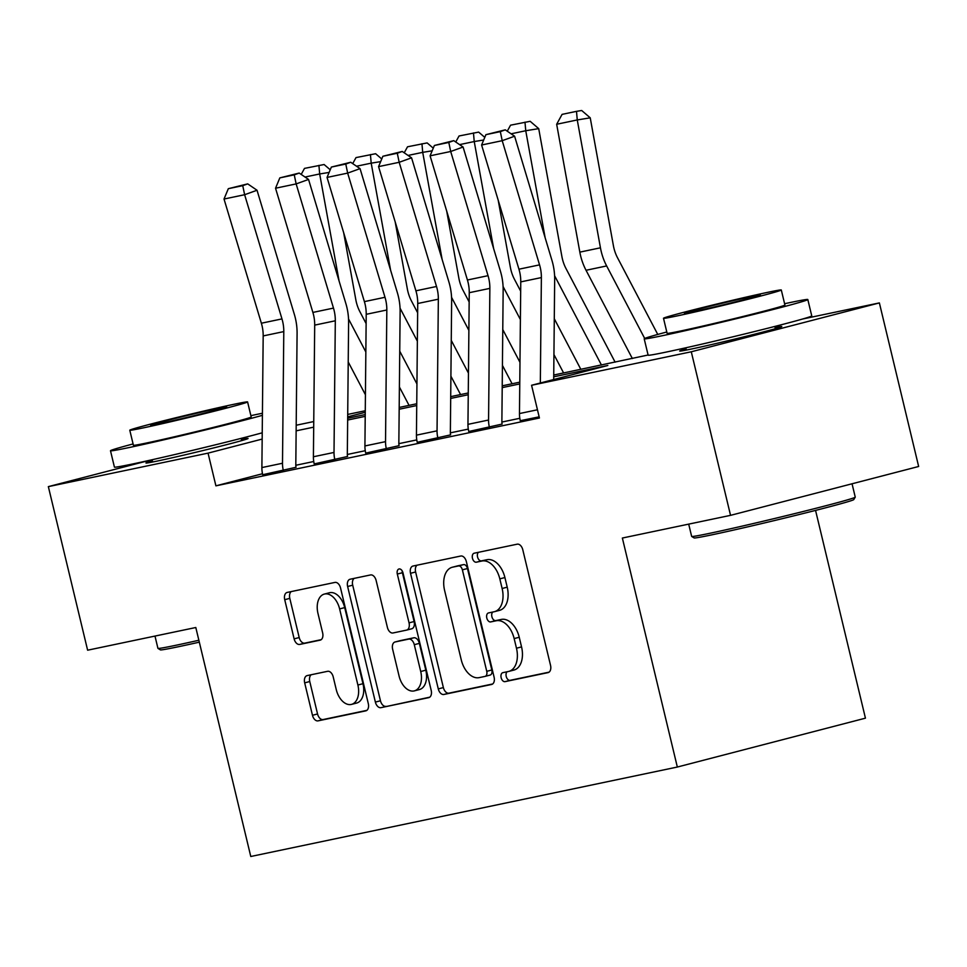 <?xml version="1.0" encoding="UTF-8"?>
<svg xmlns="http://www.w3.org/2000/svg" width="967" height="967" viewBox="0 0 967 967"><rect width="100%" height="100%" fill="white"/><g stroke="black" fill="none" stroke-linecap="round" stroke-linejoin="round"><path stroke-width="1.45" d="M501.148 677.734A4.63 2.889 -104.6 0 0 505.052 681.638L548.035 672.621A6.612 4.134 -104.6 0 0 548.156 672.597A6.612 4.134 -104.6 0 0 550.537 665.356L522.784 549.752A6.612 4.134 -104.6 0 0 517.2 544.179L474.217 553.197A4.63 2.889 -104.6 0 0 474.132 553.221A4.63 2.889 -104.6 0 0 472.464 558.285A4.63 2.889 -104.6 0 0 476.38 562.19L481.941 561.017A21.141 13.224 -104.6 0 1 499.818 578.858L502.127 588.492A21.141 13.224 -104.6 0 1 494.5 611.664A21.141 13.224 -104.6 0 1 494.113 611.76L488.553 612.921A4.63 2.889 -104.6 0 0 488.468 612.945A4.63 2.889 -104.6 0 0 486.8 618.01A4.63 2.889 -104.6 0 0 490.716 621.914L496.276 620.754A21.141 13.224 -104.6 0 1 514.154 638.583L516.475 648.216A21.141 13.224 -104.6 0 1 508.835 671.388A21.141 13.224 -104.6 0 1 508.461 671.485L502.9 672.645A4.63 2.889 -104.6 0 0 502.816 672.669A4.63 2.889 -104.6 0 0 501.148 677.734M507.119 671.763A4.63 2.889 -104.6 0 0 506.225 676.417A4.63 2.889 -104.6 0 0 510.141 680.321L549.075 672.15M478.447 552.314A4.63 2.889 -104.6 0 0 477.553 556.968A4.63 2.889 -104.6 0 0 481.457 560.872L487.017 559.7L481.941 561.017M492.783 612.038A4.63 2.889 -104.6 0 0 491.889 616.692A4.63 2.889 -104.6 0 0 495.793 620.596L501.365 619.424L496.276 620.754M241.375 439.477A52.496 1.221 166.5 0 1 248.06 438.486A52.496 1.221 166.5 0 1 214.19 447.794A52.496 1.221 166.5 0 1 157.355 461.041A52.496 1.221 166.5 0 1 145.957 463A52.496 1.221 166.5 0 1 152.363 460.848M775.087 327.535A52.496 1.221 166.5 0 1 781.771 326.544A52.496 1.221 166.5 0 1 747.914 335.851A52.496 1.221 166.5 0 1 691.067 349.099A52.496 1.221 166.5 0 1 679.68 351.057A52.496 1.221 166.5 0 1 686.087 348.906M307.192 675.582A6.612 4.134 -104.6 0 0 307.071 675.619A6.612 4.134 -104.6 0 0 304.678 682.859L312.474 715.29A6.612 4.134 -104.6 0 0 318.058 720.862L365.792 710.854A6.612 4.134 -104.6 0 0 365.913 710.818A6.612 4.134 -104.6 0 0 368.294 703.577L340.541 587.984A6.612 4.134 -104.6 0 0 334.957 582.412L287.223 592.42A6.612 4.134 -104.6 0 0 287.102 592.445A6.612 4.134 -104.6 0 0 284.721 599.685L294.125 638.861A6.612 4.134 -104.6 0 0 299.71 644.433L320.137 640.154A6.612 4.134 -104.6 0 0 320.258 640.13A6.612 4.134 -104.6 0 0 322.64 632.877L317.974 613.453A17.672 11.048 -104.6 0 1 324.356 594.076A17.672 11.048 -104.6 0 1 339.622 608.92L357.887 685.023A17.672 11.048 -104.6 0 1 351.517 704.387A17.672 11.048 -104.6 0 1 336.25 689.556L333.204 676.876A6.612 4.134 -104.6 0 0 327.62 671.303L307.192 675.582M802.562 319.025L879.378 302.913L918.65 466.481L730.544 515.351L622.361 538.039L677.335 767.036L250.779 856.496L195.805 627.51L87.622 650.199L48.35 486.631L150.187 460.171M730.544 515.351L691.284 351.783L531.572 385.277L607.832 365.466L553.716 376.816M262.48 473.745L215.907 485.845L539.429 417.998L531.572 385.277M215.907 485.845L208.05 453.136L48.35 486.631M438.281 688.903A6.612 4.134 -104.6 0 0 443.865 694.475L491.599 684.467A6.612 4.134 -104.6 0 0 491.719 684.431A6.612 4.134 -104.6 0 0 494.101 677.19L466.348 561.597A6.612 4.134 -104.6 0 0 460.763 556.025L413.03 566.033A6.612 4.134 -104.6 0 0 412.909 566.058A6.612 4.134 -104.6 0 0 410.528 573.298L438.281 688.903L443.37 687.573A6.612 4.134 -104.6 0 0 448.954 693.158L492.65 683.983M428.695 697.654L380.962 707.663A6.612 4.134 -104.6 0 1 375.377 702.09L347.624 586.498A6.612 4.134 -104.6 0 1 350.006 579.257A6.612 4.134 -104.6 0 1 350.127 579.221L370.554 574.942A6.612 4.134 -104.6 0 1 376.139 580.514L387.392 627.39A6.612 4.134 -104.6 0 0 392.989 632.974L406.539 630.121A6.612 4.134 -104.6 0 0 406.66 630.097A6.612 4.134 -104.6 0 0 409.041 622.857L397.316 574.047A4.63 2.889 -104.6 0 1 398.996 568.983A4.63 2.889 -104.6 0 1 402.985 572.863L431.197 690.39A6.612 4.134 -104.6 0 1 428.816 697.63A6.612 4.134 -104.6 0 1 428.695 697.654L428.937 697.594M519.811 418.288L501.873 422.059M468.294 429.094L450.356 432.853M416.777 439.9L398.839 443.66M365.26 450.707L347.322 454.466M313.743 461.513L295.805 465.272M520.282 420.693L539.151 416.837L520.306 420.79A23.559 18.373 -101.8 0 1 519.472 413.55L520.766 281.893A33.652 26.254 78.2 0 0 518.941 269.201L481.602 145.014L502.211 140.686L500.326 131.633L505.282 129.844L485.905 134.667L500.326 131.633M468.765 431.5L502.127 424.078M417.248 442.306L450.61 434.872M365.731 453.112L399.093 445.678M314.215 463.918L347.576 456.484M262.698 474.724L296.059 467.291M677.335 767.036L865.441 718.167L815.556 510.407M879.378 302.913L691.284 351.783M296.192 425.238L313.755 421.552M347.709 414.432L365.272 410.745M553.74 375.027L648.095 355.01M347.673 418.252L365.236 414.565M399.19 407.445L416.753 403.759M450.707 396.639L468.27 392.965M502.224 385.833L519.787 382.158M365.26 412.293L347.685 416.862M262.166 439.078L208.05 453.136M519.763 383.935L502.199 387.622M468.246 394.741L450.682 398.428M416.729 405.548L399.166 409.234M365.212 416.354L347.649 420.041M313.695 427.16L296.132 430.847M513.537 670.167A21.141 13.224 -104.6 0 0 513.924 670.071A21.141 13.224 -104.6 0 0 521.551 646.899L516.475 648.216M501.365 619.424A21.141 13.224 -104.6 0 1 519.243 637.265L521.551 646.899M499.202 610.431A21.141 13.224 -104.6 0 0 499.588 610.346A21.141 13.224 -104.6 0 0 507.216 587.174L502.127 588.492M487.017 559.7A21.141 13.224 -104.6 0 1 504.907 577.541L507.216 587.174M417.067 565.187A6.612 4.134 -104.6 0 0 415.617 571.981L443.37 687.573M484.999 676.404A4.63 2.889 -104.6 0 0 485.083 676.38A4.63 2.889 -104.6 0 0 486.752 671.316L462.383 569.841A4.63 2.889 -104.6 0 0 458.479 565.949L452.604 567.17A21.141 13.224 -104.6 0 0 452.23 567.266A21.141 13.224 -104.6 0 0 444.602 590.438L461.247 659.796A21.141 13.224 -104.6 0 0 479.124 677.637L484.999 676.404M485.156 676.356L490.076 675.087A4.63 2.889 -104.6 0 0 490.16 675.063A4.63 2.889 -104.6 0 0 491.828 669.998L486.752 671.316M456.932 566.046A21.141 13.224 -104.6 0 1 457.306 565.949A21.141 13.224 -104.6 0 1 457.693 565.852L463.556 564.619A4.63 2.889 -104.6 0 1 467.472 568.523L491.828 669.998M429.735 697.183L380.962 707.663M354.164 578.375A6.612 4.134 -104.6 0 0 352.701 585.18L380.454 700.773A6.612 4.134 -104.6 0 0 386.051 706.345M406.769 630.061L411.616 628.804A6.612 4.134 -104.6 0 0 411.737 628.78A6.612 4.134 -104.6 0 0 414.118 621.539L402.405 572.73L397.316 574.047M402.212 570.917A4.63 2.889 -104.6 0 0 402.405 572.73M399.081 676.042A17.672 11.048 -104.6 0 0 414.335 690.873A17.672 11.048 -104.6 0 0 420.718 671.509L414.287 644.687A6.612 4.134 -104.6 0 0 408.69 639.114L395.14 641.955A6.612 4.134 -104.6 0 0 395.019 641.991A6.612 4.134 -104.6 0 0 392.638 649.232L399.081 676.042M414.335 690.873L419.424 689.556A17.672 11.048 -104.6 0 0 425.806 670.179L420.718 671.509M399.987 640.698A6.612 4.134 -104.6 0 1 400.108 640.662A6.612 4.134 -104.6 0 1 400.229 640.638L413.779 637.797A6.612 4.134 -104.6 0 1 419.364 643.369L425.806 670.179M351.517 704.387L356.593 703.069A17.672 11.048 -104.6 0 0 362.976 683.693L357.887 685.023M324.356 594.076L329.445 592.759A17.672 11.048 -104.6 0 1 344.699 607.59L362.976 683.693M291.26 591.574A6.612 4.134 -104.6 0 0 289.798 598.368L299.202 637.543A6.612 4.134 -104.6 0 0 304.798 643.115L321.177 639.683M311.229 674.736A6.612 4.134 -104.6 0 0 309.766 681.53L317.551 713.96A6.612 4.134 -104.6 0 0 323.135 719.545L366.831 710.37M657.765 334.449L617.538 257.79A33.652 26.254 -101.8 0 1 613.404 245.691L590.233 117.829L577.263 119.944L600.447 247.806A50.477 39.381 78.2 0 0 606.647 265.949L644.699 338.462M556.666 124.26L562.081 114.372L576.501 111.35L577.263 119.944L556.666 124.26L579.837 252.133A50.477 39.381 78.2 0 0 586.038 270.276L632.358 358.539M576.501 111.35L581.687 110.504L590.233 117.829M540.335 383.005L541.375 277.577A33.652 26.254 78.2 0 0 539.55 264.873L502.211 140.686L514.601 136.214L551.952 260.401A50.477 39.381 -101.8 0 1 554.671 279.451L553.692 379.535M514.601 136.214L505.282 129.844M485.905 134.667L481.602 145.014M615.121 362.154L566.021 268.596A33.652 26.254 -101.8 0 1 561.887 256.497L538.716 128.635L525.746 130.738L545.158 237.834M554.599 275.716A50.477 39.381 78.2 0 0 555.131 276.755L601.45 365.03M554.284 318.747L580.841 369.346M507.264 131.198L510.564 125.178L530.17 121.31L538.716 128.635M524.984 122.156L525.746 130.738L511.096 133.821M563.604 372.96L553.934 354.551M520.669 291.152L514.504 279.403A33.652 26.254 -101.8 0 1 510.371 267.303L498.21 200.254M483.681 140.01L474.229 141.545L493.641 248.628M503.082 286.522A50.477 39.381 78.2 0 0 503.614 287.562L520.391 319.545M502.767 329.554L519.98 362.347M455.747 142.004L459.047 135.984L478.653 132.104L484.781 137.362M473.467 132.95L474.229 141.545L459.579 144.627M512.087 383.766L502.417 365.357M469.152 301.958L462.988 290.209A33.652 26.254 -101.8 0 1 458.854 278.109L446.694 211.06M432.164 150.816L422.712 152.351L442.124 259.434M451.565 297.328A50.477 39.381 78.2 0 0 452.097 298.368L468.874 330.351M451.251 340.36L468.463 373.153M404.23 152.81L407.53 146.791L427.136 142.911L433.264 148.169M421.95 143.757L422.712 152.351L408.062 155.433M467.955 424.356L488.565 420.029A23.559 18.373 -101.8 0 0 489.399 427.281L468.79 431.596A23.559 18.373 -101.8 0 1 467.955 424.356L469.249 292.699A33.652 26.254 78.2 0 0 467.424 280.007L430.085 155.82L450.695 151.493L448.809 142.439L453.765 140.65L434.388 145.473L448.809 142.439M488.565 420.029L489.858 288.384A33.652 26.254 78.2 0 0 488.033 275.68L450.695 151.493L463.084 147.02L500.435 271.207A50.477 39.381 -101.8 0 1 503.154 290.257L501.873 421.902A6.733 5.246 78.2 0 0 502.103 423.981M463.084 147.02L453.765 140.65M434.388 145.473L430.085 155.82M416.439 435.15L437.048 430.835A23.559 18.373 -101.8 0 0 437.882 438.087L417.273 442.402A23.559 18.373 -101.8 0 1 416.439 435.15L417.732 303.505A33.652 26.254 78.2 0 0 415.907 290.813L378.568 166.626L399.178 162.299L397.292 153.245L402.248 151.456L382.872 156.267L397.292 153.245M437.048 430.835L438.341 299.19A33.652 26.254 78.2 0 0 436.516 286.486L399.178 162.299L411.567 157.826L448.918 282.013A50.477 39.381 -101.8 0 1 451.637 301.063L450.356 432.708A6.733 5.246 78.2 0 0 450.586 434.775M411.567 157.826L402.248 151.456M382.872 156.267L378.568 166.626M364.922 445.956L385.531 441.641A23.559 18.373 -101.8 0 0 386.365 448.893L365.756 453.209A23.559 18.373 -101.8 0 1 364.922 445.956L366.215 314.311A33.652 26.254 78.2 0 0 364.39 301.619L327.051 177.432L347.661 173.105L345.775 164.052L350.731 162.263L331.355 167.073L345.775 164.052M385.531 441.641L386.824 309.996A33.652 26.254 78.2 0 0 384.999 297.292L347.661 173.105L360.05 168.633L397.401 292.82A50.477 39.381 -101.8 0 1 400.12 311.87L398.839 443.515A6.733 5.246 78.2 0 0 399.069 445.582M360.05 168.633L350.731 162.263M331.355 167.073L327.051 177.432M460.57 394.572L450.9 376.163M417.635 312.764L411.471 301.003A33.652 26.254 -101.8 0 1 407.337 288.915L395.177 221.866M380.647 161.622L371.195 163.157L390.608 270.24M400.048 308.135A50.477 39.381 78.2 0 0 400.58 309.174L417.357 341.158M399.734 351.166L416.946 383.947M352.713 163.616L356.013 157.597L375.619 153.717L381.747 158.975M370.434 154.563L371.195 163.157L356.545 166.227M313.405 456.762L334.014 452.447A23.559 18.373 -101.8 0 0 334.848 459.688L314.239 464.015A23.559 18.373 -101.8 0 1 313.405 456.762L314.698 325.117A33.652 26.254 78.2 0 0 312.885 312.426L275.535 188.227L296.144 183.911L294.258 174.858L299.214 173.069L279.838 177.88L294.258 174.858M334.014 452.447L335.307 320.79A33.652 26.254 78.2 0 0 333.482 308.098L296.144 183.911L308.546 179.439L345.884 303.626A50.477 39.381 -101.8 0 1 348.603 322.676L347.322 454.321A6.733 5.246 78.2 0 0 347.552 456.388M308.546 179.439L299.214 173.069M279.838 177.88L275.535 188.227M855.239 497.171L853.752 499.601A82.11 1.898 166.5 0 1 799.927 514.335A82.11 1.898 166.5 0 1 711.893 534.836A82.11 1.898 166.5 0 1 694.113 537.93L691.671 536.443A84.129 1.946 -13.5 0 0 709.899 533.276A84.129 1.946 -13.5 0 0 800.096 512.268A84.129 1.946 -13.5 0 0 855.239 497.171A84.129 1.946 -13.5 0 0 855.251 497.123L852.048 483.79M666.795 331.995A84.129 1.946 -13.5 0 0 644.203 338.813A84.129 1.946 -13.5 0 0 662.468 335.682A84.129 1.946 -13.5 0 0 753.547 314.456A84.129 1.946 -13.5 0 0 807.82 299.54A84.129 1.946 -13.5 0 0 789.556 302.671A84.129 1.946 -13.5 0 0 784.6 303.723M644.203 338.813L648.132 355.167A84.129 1.946 -13.5 0 0 666.384 352.036A84.129 1.946 -13.5 0 0 757.475 330.811A84.129 1.946 -13.5 0 0 811.748 315.895L807.82 299.54M781.3 289.991L784.914 305.028A60.57 1.402 166.5 0 1 745.835 315.774A60.57 1.402 166.5 0 1 680.26 331.065A60.57 1.402 166.5 0 1 667.109 333.313L663.495 318.264A60.57 1.402 -13.5 0 0 676.646 316.016A60.57 1.402 -13.5 0 0 742.233 300.725A60.57 1.402 -13.5 0 0 781.3 289.991A60.57 1.402 -13.5 0 0 768.149 292.239A60.57 1.402 -13.5 0 0 702.562 307.53A60.57 1.402 -13.5 0 0 663.495 318.264M751.879 296.47A39.031 0.907 -13.5 0 0 709.621 306.321A39.031 0.907 -13.5 0 0 684.443 313.235A39.031 0.907 -13.5 0 0 692.916 311.785A39.031 0.907 -13.5 0 0 735.174 301.934A39.031 0.907 -13.5 0 0 760.352 295.02A39.031 0.907 -13.5 0 0 751.879 296.47M688.697 524.126L691.647 536.407A84.129 1.946 -13.5 0 0 691.671 536.443M199.323 642.161A82.11 1.898 166.5 0 1 178.182 646.778A82.11 1.898 166.5 0 1 160.389 649.872L157.959 648.386A84.129 1.946 -13.5 0 0 176.187 645.219A84.129 1.946 -13.5 0 0 198.864 640.251M133.083 443.938A84.129 1.946 -13.5 0 0 110.492 450.755A84.129 1.946 -13.5 0 0 128.744 447.624A84.129 1.946 -13.5 0 0 262.408 415.327M262.42 413.26A84.129 1.946 -13.5 0 0 255.844 414.601A84.129 1.946 -13.5 0 0 250.876 415.665M110.492 450.755L114.42 467.109A84.129 1.946 -13.5 0 0 132.672 463.979A84.129 1.946 -13.5 0 0 262.226 432.817M247.588 401.921L251.202 416.97A60.57 1.402 166.5 0 1 212.124 427.716A60.57 1.402 166.5 0 1 146.537 443.007A60.57 1.402 166.5 0 1 133.398 445.255L129.783 430.206A60.57 1.402 -13.5 0 0 142.935 427.958A60.57 1.402 -13.5 0 0 208.509 412.667A60.57 1.402 -13.5 0 0 247.588 401.921A60.57 1.402 -13.5 0 0 234.437 404.182A60.57 1.402 -13.5 0 0 168.85 419.473A60.57 1.402 -13.5 0 0 129.783 430.206M218.167 408.4A39.031 0.907 -13.5 0 0 175.909 418.252A39.031 0.907 -13.5 0 0 150.731 425.178A39.031 0.907 -13.5 0 0 159.192 423.727A39.031 0.907 -13.5 0 0 201.462 413.876A39.031 0.907 -13.5 0 0 226.641 406.95A39.031 0.907 -13.5 0 0 218.167 408.4M154.986 636.068L157.923 648.337A84.129 1.946 -13.5 0 0 157.959 648.386M409.053 405.378L399.383 386.969M366.118 323.57L359.954 311.809A33.652 26.254 -101.8 0 1 355.82 299.722L343.66 232.672M329.131 172.428L319.678 173.963L339.091 281.046M348.531 318.929A50.477 39.381 78.2 0 0 349.063 319.968L365.84 351.964M348.217 361.96L365.429 394.754M301.196 174.423L304.496 168.391L324.102 164.523L330.231 169.781M318.917 165.369L319.678 173.963L305.028 177.034M261.888 467.569L282.497 463.253A23.559 18.373 -101.8 0 0 283.331 470.494L262.722 474.821A23.559 18.373 -101.8 0 1 261.888 467.569L263.181 335.924A33.652 26.254 78.2 0 0 261.368 323.22L224.018 199.033L244.627 194.718L242.741 185.664L247.697 183.875L228.321 188.686L242.741 185.664M282.497 463.253L283.79 331.596A33.652 26.254 78.2 0 0 281.965 318.905L244.627 194.718L257.029 190.245L294.367 314.432A50.477 39.381 -101.8 0 1 297.087 333.482L295.805 465.127A6.733 5.246 78.2 0 0 296.035 467.194M257.029 190.245L247.697 183.875M228.321 188.686L224.018 199.033M510.141 680.321L505.052 681.638M481.457 560.872L476.38 562.19M495.793 620.596L490.716 621.914M519.243 637.265L514.154 638.583M504.907 577.541L499.818 578.858M415.617 571.981L410.528 573.298M448.954 693.158L443.865 694.475M467.472 568.523L462.383 569.841M463.556 564.619L458.479 565.949M457.693 565.852L452.604 567.17M380.454 700.773L375.377 702.09M352.701 585.18L347.624 586.498M414.118 621.539L409.041 622.857M419.364 643.369L414.287 644.687M413.779 637.797L408.69 639.114M400.229 640.638L395.14 641.955M344.699 607.59L339.622 608.92M304.798 643.115L299.71 644.433M299.202 637.543L294.125 638.861M289.798 598.368L284.721 599.685M323.135 719.545L318.058 720.862M317.551 713.96L312.474 715.29M309.766 681.53L304.678 682.859M600.447 247.806L579.837 252.133M606.647 265.949L586.038 270.276M520.766 281.893L541.375 277.577M518.941 269.201L539.55 264.873M519.472 413.55L537.459 409.778M469.249 292.699L489.858 288.384M467.424 280.007L488.033 275.68M417.732 303.505L438.341 299.19M415.907 290.813L436.516 286.486M366.215 314.311L386.824 309.996M364.39 301.619L384.999 297.292M314.698 325.117L335.307 320.79M312.885 312.426L333.482 308.098M263.181 335.924L283.79 331.596M261.368 323.22L281.965 318.905M513.924 670.071L508.835 671.388M499.588 610.346L494.5 611.664M490.16 675.063L485.083 676.38M457.306 565.949L452.23 567.266M411.737 628.78L406.66 630.097M400.108 640.662L395.019 641.991M774.821 326.435L775.365 328.695M685.821 347.806L686.365 350.066M241.109 438.377L241.653 440.638M152.097 459.748L152.641 462.008"/></g></svg>
